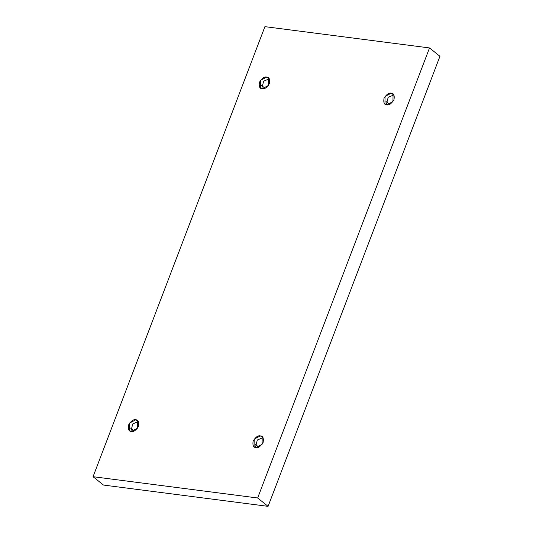<?xml version="1.0" encoding="UTF-8"?>
<svg xmlns="http://www.w3.org/2000/svg" width="533" height="533" viewBox="0 0 533 533"><rect width="100%" height="100%" fill="white"/><g stroke="black" fill="none" stroke-linecap="round" stroke-linejoin="round"><path stroke-width="0.8" d="M265.041 88.258L261.403 85.333L265.041 88.258M262.216 88.725L268.392 85.493L268.499 77.851L266.66 77.092L269.451 79.037L266.66 77.092C269.152 77.065 270.084 79.217 269.445 83.554C266.866 87.639 264.455 89.364 262.216 88.725C259.724 88.751 258.798 86.599 259.431 82.262C262.009 78.178 264.421 76.452 266.66 77.092L260.484 80.33L260.377 87.965L262.216 88.725M134.176 430.97L130.532 428.046L134.176 430.97M131.351 431.437L137.527 428.199L137.634 420.557L135.795 419.797L138.58 421.743L135.795 419.797C138.287 419.771 139.213 421.929 138.573 426.267C135.995 430.351 133.59 432.076 131.351 431.437C128.859 431.464 127.927 429.305 128.566 424.968C131.145 420.883 133.556 419.158 135.795 419.797L129.619 423.035L129.512 430.677L131.351 431.437M258.738 447.074L255.094 444.156L258.738 447.074M255.913 447.547L262.089 444.309L262.196 436.667L260.357 435.907L263.142 437.853L260.357 435.907C262.849 435.881 263.775 438.033 263.142 442.37C260.564 446.454 258.152 448.18 255.913 447.547C253.422 447.567 252.495 445.415 253.128 441.077C255.707 436.993 258.119 435.268 260.357 435.907L254.181 439.145L254.074 446.781L255.913 447.547M389.61 104.368L385.965 101.443L389.61 104.368M386.778 104.834L392.954 101.596L393.061 93.955L391.222 93.195L394.014 95.147L391.222 93.195C393.714 93.168 394.647 95.327 394.007 99.664C391.429 103.748 389.017 105.474 386.778 104.834C384.286 104.861 383.36 102.702 384 98.365C386.578 94.281 388.983 92.562 391.222 93.195L385.046 96.433L384.946 104.075L386.778 104.834M93.055 476.695L264.914 26.65L429.518 47.937L439.945 56.305L429.518 47.937L257.659 497.982L268.086 506.35L439.945 56.305L268.086 506.35L257.659 497.982L93.055 476.695L103.482 485.063L93.055 476.695L257.659 497.982L429.518 47.937L264.914 26.65L93.055 476.695M103.482 485.063L268.086 506.35L103.482 485.063M386.305 104.748L388.184 97.312L393.541 95.054L388.184 97.312L386.305 104.748M255.44 447.454L257.319 440.018L262.676 437.766L257.319 440.018L255.44 447.454M130.878 431.35L132.757 423.908L138.114 421.656L132.757 423.908L130.878 431.35M261.743 88.638L263.622 81.203L268.978 78.951L263.622 81.203L261.743 88.638"/></g></svg>
